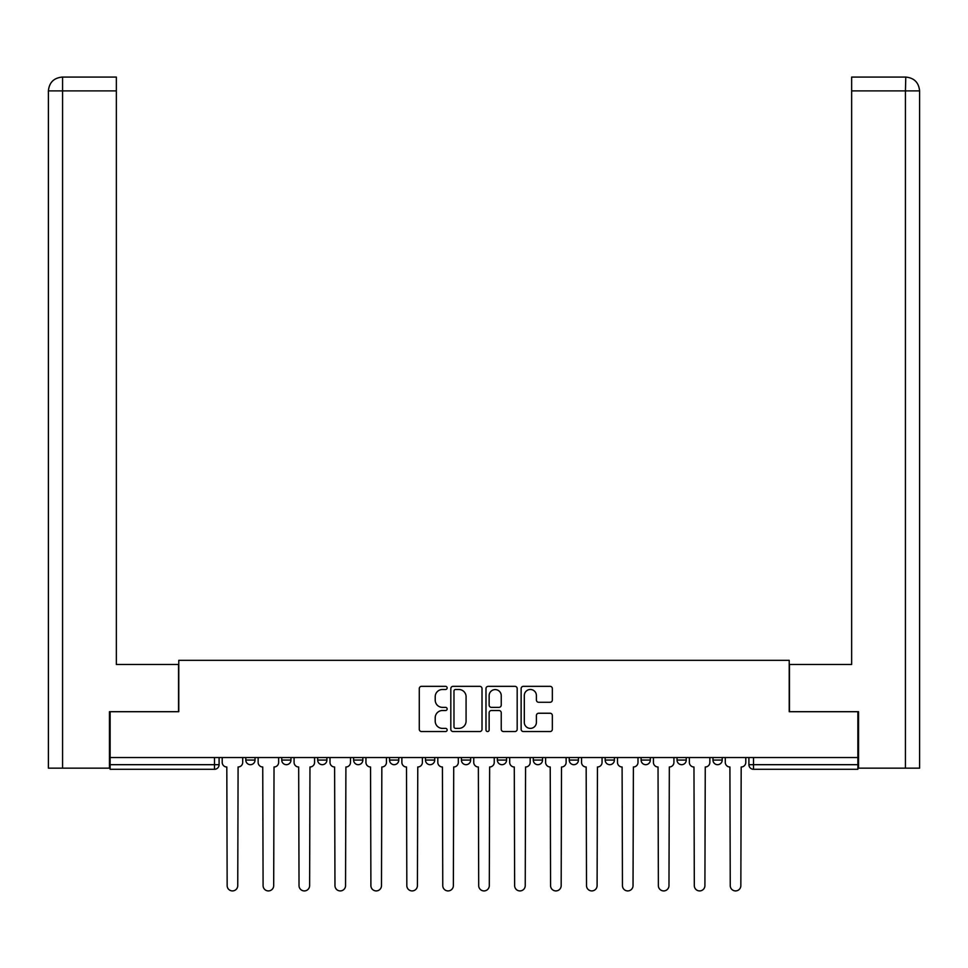 <?xml version="1.0" encoding="UTF-8"?>
<svg xmlns="http://www.w3.org/2000/svg" width="968" height="968" viewBox="0 0 968 968"><rect width="100%" height="100%" fill="white"/><g stroke="black" fill="none" stroke-linecap="round" stroke-linejoin="round"><path stroke-width="1.45" d="M447.143 687.909A1.585 1.585 0 0 0 445.558 686.336L421.54 686.336A2.263 2.263 0 0 0 419.277 688.587L419.277 729.291A2.263 2.263 0 0 0 421.54 731.554L445.558 731.554A1.585 1.585 0 0 0 447.143 729.969A1.585 1.585 0 0 0 445.558 728.384L442.449 728.384A7.236 7.236 0 0 1 435.213 721.148L435.213 717.76A7.236 7.236 0 0 1 442.449 710.524L445.558 710.524A1.585 1.585 0 0 0 447.143 708.939A1.585 1.585 0 0 0 445.558 707.354L442.449 707.354A7.236 7.236 0 0 1 435.213 700.118L435.213 696.73A7.236 7.236 0 0 1 442.449 689.494L445.558 689.494A1.585 1.585 0 0 0 447.143 687.909M605.169 757.545L605.169 760.074L614.377 760.074A4.61 4.61 0 0 1 609.779 764.684A4.61 4.61 0 0 1 605.169 760.074L605.169 757.545M569.232 757.545L569.232 760.074L578.441 760.074A4.61 4.61 0 0 1 573.842 764.684A4.61 4.61 0 0 1 569.232 760.074L569.232 757.545M389.559 760.074L389.559 757.545L389.559 760.074A4.61 4.61 0 0 0 394.157 764.684A4.61 4.61 0 0 1 389.559 760.074L398.768 760.074A4.61 4.61 0 0 1 394.157 764.684M317.685 757.545L317.685 760.074L326.894 760.074A4.61 4.61 0 0 1 322.296 764.684A4.61 4.61 0 0 1 317.685 760.074L317.685 757.545M281.748 760.074L281.748 757.545L281.748 760.074A4.61 4.61 0 0 0 286.359 764.684A4.61 4.61 0 0 1 281.748 760.074L290.969 760.074A4.61 4.61 0 0 1 286.359 764.684A4.61 4.61 0 0 0 290.969 760.074A4.61 4.61 0 0 1 286.359 764.684M245.811 760.074L245.811 757.545L245.811 760.074A4.61 4.61 0 0 0 250.422 764.684A4.61 4.61 0 0 1 245.811 760.074L255.032 760.074A4.61 4.61 0 0 1 250.422 764.684A4.61 4.61 0 0 0 255.032 760.074A4.61 4.61 0 0 1 250.422 764.684M550.078 702.272A2.263 2.263 0 0 0 552.341 700.009L552.341 688.587A2.263 2.263 0 0 0 550.078 686.336L523.398 686.336A2.263 2.263 0 0 0 521.135 688.587L521.135 729.291A2.263 2.263 0 0 0 523.398 731.554L550.078 731.554A2.263 2.263 0 0 0 552.341 729.291L552.341 715.497A2.263 2.263 0 0 0 550.078 713.235L538.656 713.235A2.263 2.263 0 0 0 536.405 715.497L536.405 722.334A6.05 6.05 0 0 1 530.355 728.384A6.05 6.05 0 0 1 524.305 722.334L524.305 695.544A6.05 6.05 0 0 1 530.355 689.494A6.05 6.05 0 0 1 536.405 695.544L536.405 700.009A2.263 2.263 0 0 0 538.656 702.272L550.078 702.272M62.569 768.144L48.4 768.144L48.4 90.895C49.223 82.51 53.833 77.9 62.206 77.077L116.354 77.077L116.354 90.895L62.569 90.895L62.569 768.144L109.445 768.144L109.445 711.71L178.778 711.71L178.778 660.333L789.222 660.333L789.222 711.71L857.866 711.71L857.866 757.545L110.134 757.545L110.134 764.684L219.095 764.684L219.095 757.545M110.134 711.71L110.134 757.545M482.016 688.587A2.263 2.263 0 0 0 479.765 686.336L453.084 686.336A2.263 2.263 0 0 0 450.822 688.587L450.822 729.291A2.263 2.263 0 0 0 453.084 731.554L479.765 731.554A2.263 2.263 0 0 0 482.016 729.291L482.016 688.587M488.235 686.336L514.915 686.336A2.263 2.263 0 0 1 517.178 688.587L517.178 729.291A2.263 2.263 0 0 1 514.915 731.554L503.505 731.554A2.263 2.263 0 0 1 501.243 729.291L501.243 712.787A2.263 2.263 0 0 0 498.98 710.524L491.405 710.524A2.263 2.263 0 0 0 489.142 712.787L489.142 729.969A1.585 1.585 0 0 1 487.557 731.554A1.585 1.585 0 0 1 485.984 729.969L485.984 688.587A2.263 2.263 0 0 1 488.235 686.336M748.905 757.545L748.905 764.684L857.866 764.684L857.866 769.294L753.515 769.294A4.61 4.61 0 0 1 748.905 764.684M857.866 757.545L857.866 764.684M219.095 764.684A4.61 4.61 0 0 1 214.485 769.294A4.61 4.61 0 0 0 219.095 764.684A4.61 4.61 0 0 1 214.485 769.294L110.134 769.294L110.134 764.684M722.188 757.545L722.188 760.074A4.61 4.61 0 0 1 717.578 764.684A4.61 4.61 0 0 1 712.968 760.074A4.61 4.61 0 0 0 717.578 764.684M712.968 757.545L712.968 760.074L722.188 760.074M686.251 757.545L686.251 760.074A4.61 4.61 0 0 1 681.641 764.684A4.61 4.61 0 0 1 677.031 760.074L686.251 760.074L686.251 757.545M677.031 757.545L677.031 760.074M650.315 757.545L650.315 760.074A4.61 4.61 0 0 1 645.704 764.684A4.61 4.61 0 0 1 641.106 760.074L650.315 760.074A4.61 4.61 0 0 1 645.704 764.684A4.61 4.61 0 0 0 650.315 760.074L650.315 757.545M641.106 757.545L641.106 760.074M614.377 757.545L614.377 760.074M578.441 757.545L578.441 760.074L578.441 757.545M542.516 757.545L542.516 760.074A4.61 4.61 0 0 1 537.905 764.684A4.61 4.61 0 0 1 533.295 760.074L542.516 760.074L542.516 757.545M533.295 757.545L533.295 760.074M506.579 757.545L506.579 760.074A4.61 4.61 0 0 1 501.969 764.684A4.61 4.61 0 0 1 497.358 760.074L506.579 760.074M497.358 757.545L497.358 760.074M470.642 757.545L470.642 760.074A4.61 4.61 0 0 1 466.031 764.684A4.61 4.61 0 0 1 461.421 760.074L470.642 760.074M461.421 757.545L461.421 760.074M434.705 757.545L434.705 760.074A4.61 4.61 0 0 1 430.094 764.684A4.61 4.61 0 0 1 425.484 760.074L434.705 760.074A4.61 4.61 0 0 1 430.094 764.684A4.61 4.61 0 0 0 434.705 760.074M425.484 757.545L425.484 760.074M398.768 757.545L398.768 760.074M362.831 757.545L362.831 760.074A4.61 4.61 0 0 1 358.221 764.684A4.61 4.61 0 0 1 353.623 760.074L362.831 760.074A4.61 4.61 0 0 1 358.221 764.684A4.61 4.61 0 0 0 362.831 760.074L362.831 757.545M353.623 757.545L353.623 760.074M326.894 757.545L326.894 760.074L326.894 757.545M290.969 757.545L290.969 760.074L290.969 757.545M255.032 757.545L255.032 760.074L255.032 757.545M455.565 689.494A1.585 1.585 0 0 0 453.98 691.079L453.98 726.799A1.585 1.585 0 0 0 455.565 728.384L458.844 728.384A7.236 7.236 0 0 0 466.08 721.148L466.08 696.73A7.236 7.236 0 0 0 458.844 689.494L455.565 689.494M501.243 695.653A6.05 6.05 0 0 0 495.192 689.603A6.05 6.05 0 0 0 489.142 695.653L489.142 705.091A2.263 2.263 0 0 0 491.405 707.354L498.98 707.354A2.263 2.263 0 0 0 501.243 705.091L501.243 695.653M222.204 762.385L222.204 757.545L222.204 762.385A4.61 4.61 0 0 0 226.814 766.995L227.153 885.623A5.3 5.3 0 0 0 232.453 890.923A5.3 5.3 0 0 0 237.753 885.623L238.092 766.995A4.61 4.61 0 0 0 242.702 762.385L242.702 757.545L242.702 762.385M226.814 766.995L227.153 885.623M237.753 885.623L238.092 766.995M258.141 762.385L258.141 757.545L258.141 762.385A4.61 4.61 0 0 0 262.739 766.995L263.09 885.623A5.3 5.3 0 0 0 268.39 890.923A5.3 5.3 0 0 0 273.69 885.623L274.029 766.995A4.61 4.61 0 0 0 278.639 762.385L278.639 757.545L278.639 762.385M294.078 762.385L294.078 757.545L294.078 762.385A4.61 4.61 0 0 0 298.676 766.995L299.027 885.623A5.3 5.3 0 0 0 304.327 890.923A5.3 5.3 0 0 0 309.627 885.623L309.966 766.995A4.61 4.61 0 0 0 314.576 762.385L314.576 757.545L314.576 762.385M178.548 711.71L178.548 664.484L116.354 664.484L116.354 90.895M62.218 77.077C53.821 77.912 49.211 82.51 48.4 90.895L48.4 629.926L48.4 90.895L62.569 90.895L62.569 77.077L116.354 77.077M789.452 711.71L789.452 664.484L851.646 664.484L851.646 77.077L905.782 77.077L905.431 90.895L851.646 90.895M919.6 629.926L919.6 90.895L919.6 768.144L858.555 768.144L858.555 711.71L857.866 711.71M905.431 768.144L905.431 90.895L919.6 90.895C918.777 82.51 914.167 77.9 905.794 77.077M262.739 766.995L263.09 885.623M273.69 885.623L274.029 766.995M298.676 766.995L299.027 885.623M309.627 885.623L309.966 766.995M330.003 762.385L330.003 757.545L330.003 762.385A4.61 4.61 0 0 0 334.613 766.995L334.964 885.623A5.3 5.3 0 0 0 340.264 890.923A5.3 5.3 0 0 0 345.552 885.623L345.903 766.995A4.61 4.61 0 0 0 350.513 762.385L350.513 757.545L350.513 762.385M365.94 762.385L365.94 757.545L365.94 762.385A4.61 4.61 0 0 0 370.55 766.995L370.901 885.623A5.3 5.3 0 0 0 376.189 890.923A5.3 5.3 0 0 0 381.489 885.623L381.84 766.995A4.61 4.61 0 0 0 386.45 762.385L386.45 757.545L386.45 762.385M401.877 762.385L401.877 757.545L401.877 762.385A4.61 4.61 0 0 0 406.487 766.995L406.826 885.623A5.3 5.3 0 0 0 412.126 890.923A5.3 5.3 0 0 0 417.426 885.623L417.777 766.995A4.61 4.61 0 0 0 422.375 762.385L422.375 757.545L422.375 762.385M334.613 766.995L334.964 885.623M345.552 885.623L345.903 766.995M370.55 766.995L370.901 885.623M381.489 885.623L381.84 766.995M406.487 766.995L406.826 885.623M417.426 885.623L417.777 766.995M437.814 762.385L437.814 757.545L437.814 762.385A4.61 4.61 0 0 0 442.424 766.995L442.763 885.623A5.3 5.3 0 0 0 448.063 890.923A5.3 5.3 0 0 0 453.363 885.623L453.714 766.995A4.61 4.61 0 0 0 458.312 762.385L458.312 757.545L458.312 762.385M442.424 766.995L442.763 885.623M453.363 885.623L453.714 766.995M473.751 762.385L473.751 757.545L473.751 762.385A4.61 4.61 0 0 0 478.361 766.995L478.7 885.623A5.3 5.3 0 0 0 484 890.923A5.3 5.3 0 0 0 489.3 885.623L489.639 766.995A4.61 4.61 0 0 0 494.249 762.385L494.249 757.545L494.249 762.385M478.361 766.995L478.7 885.623M489.3 885.623L489.639 766.995M509.688 762.385L509.688 757.545L509.688 762.385A4.61 4.61 0 0 0 514.286 766.995L514.637 885.623A5.3 5.3 0 0 0 519.937 890.923A5.3 5.3 0 0 0 525.237 885.623L525.576 766.995A4.61 4.61 0 0 0 530.186 762.385L530.186 757.545L530.186 762.385M514.286 766.995L514.637 885.623M525.237 885.623L525.576 766.995M545.625 762.385L545.625 757.545L545.625 762.385A4.61 4.61 0 0 0 550.223 766.995L550.574 885.623A5.3 5.3 0 0 0 555.874 890.923A5.3 5.3 0 0 0 561.174 885.623L561.513 766.995A4.61 4.61 0 0 0 566.123 762.385L566.123 757.545L566.123 762.385M550.223 766.995L550.574 885.623M561.174 885.623L561.513 766.995M581.55 762.385L581.55 757.545L581.55 762.385A4.61 4.61 0 0 0 586.16 766.995L586.511 885.623A5.3 5.3 0 0 0 591.811 890.923A5.3 5.3 0 0 0 597.099 885.623L597.45 766.995A4.61 4.61 0 0 0 602.06 762.385L602.06 757.545L602.06 762.385M586.16 766.995L586.511 885.623M597.099 885.623L597.45 766.995M617.487 762.385L617.487 757.545L617.487 762.385A4.61 4.61 0 0 0 622.097 766.995L622.448 885.623A5.3 5.3 0 0 0 627.736 890.923A5.3 5.3 0 0 0 633.036 885.623L633.387 766.995A4.61 4.61 0 0 0 637.997 762.385L637.997 757.545L637.997 762.385M622.097 766.995L622.448 885.623M633.036 885.623L633.387 766.995M653.424 762.385L653.424 757.545L653.424 762.385A4.61 4.61 0 0 0 658.034 766.995L658.373 885.623A5.3 5.3 0 0 0 663.673 890.923A5.3 5.3 0 0 0 668.973 885.623L669.324 766.995A4.61 4.61 0 0 0 673.922 762.385L673.922 757.545L673.922 762.385M658.034 766.995L658.373 885.623M668.973 885.623L669.324 766.995M689.361 762.385L689.361 757.545L689.361 762.385A4.61 4.61 0 0 0 693.971 766.995L694.31 885.623A5.3 5.3 0 0 0 699.61 890.923A5.3 5.3 0 0 0 704.91 885.623L705.261 766.995A4.61 4.61 0 0 0 709.859 762.385L709.859 757.545L709.859 762.385M693.971 766.995L694.31 885.623M704.91 885.623L705.261 766.995M725.298 762.385L725.298 757.545L725.298 762.385A4.61 4.61 0 0 0 729.908 766.995L730.247 885.623A5.3 5.3 0 0 0 735.547 890.923A5.3 5.3 0 0 0 740.847 885.623L741.185 766.995A4.61 4.61 0 0 0 745.796 762.385L745.796 757.545L745.796 762.385M729.908 766.995L730.247 885.623M740.847 885.623L741.185 766.995M214.485 757.545L214.485 769.294M753.515 757.545L753.515 769.294M48.4 90.895L48.4 629.926"/></g></svg>
